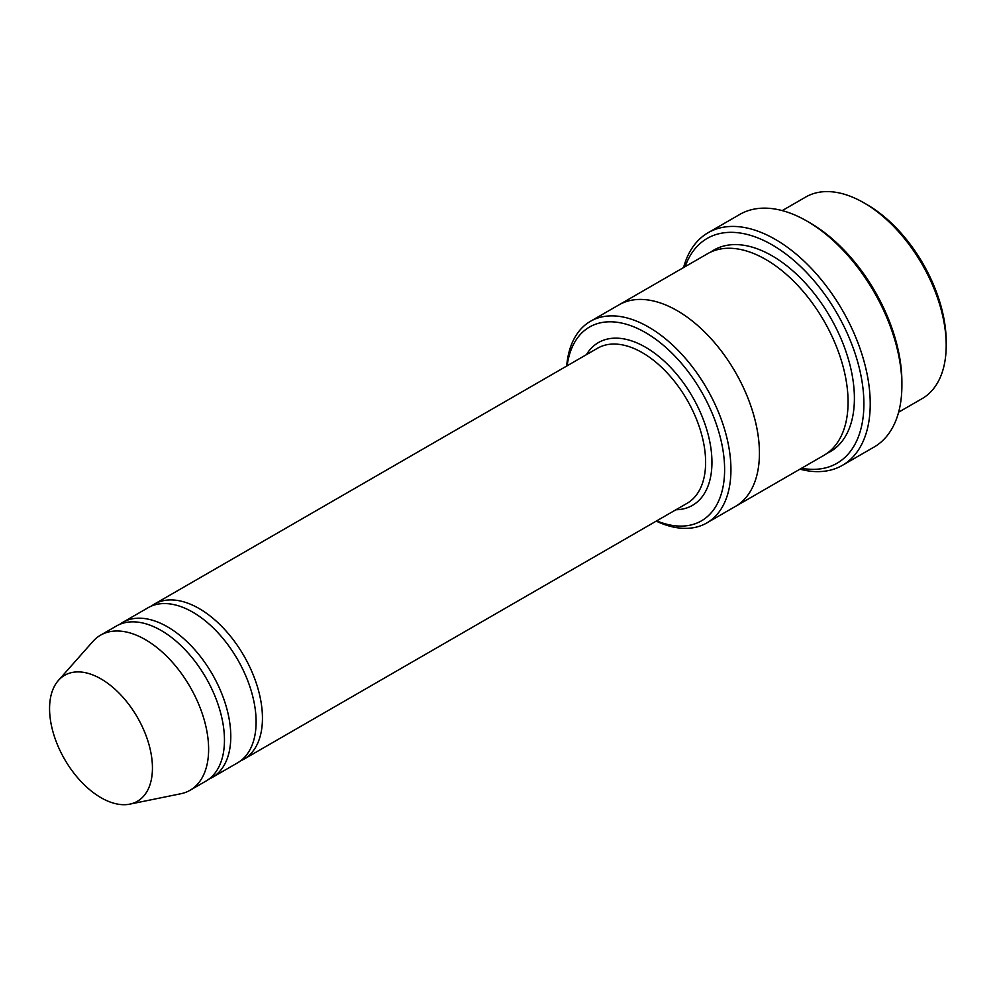 <?xml version="1.0" encoding="UTF-8"?>
<svg xmlns="http://www.w3.org/2000/svg" width="996" height="996" viewBox="0 0 996 996"><rect width="100%" height="100%" fill="white"/><g stroke="black" fill="none" stroke-linecap="round" stroke-linejoin="round"><path stroke-width="1.49" d="M208.973 779.096A89.54 51.692 -120 0 0 212.248 777.465A89.54 51.692 -120 0 0 225.968 705.716A89.54 51.692 -120 0 0 167.477 626.82A89.54 51.692 -120 0 0 122.707 622.388A89.54 51.692 -120 0 0 119.657 624.405M122.707 622.388L148.031 607.759A89.54 51.692 60 0 1 192.801 612.191A89.54 51.692 60 0 1 251.291 691.1A89.54 51.692 60 0 1 237.571 762.836L212.248 777.465M656.675 520.871A111.913 64.615 -120 0 0 724.528 465.269A111.913 64.615 -120 0 0 649.218 334.843A111.913 64.615 -120 0 0 567.135 365.793M782.234 210.604L805.702 197.046A116.395 67.193 60 0 1 863.893 202.811A116.395 67.193 60 0 1 863.906 202.811A116.395 67.193 60 0 1 946.2 345.363A116.395 67.193 60 0 1 922.097 398.649L898.616 412.195M867.068 204.641L863.893 202.811L867.068 204.641A111.913 64.615 60 0 1 946.2 341.703L946.2 345.363M656.227 521.132A116.395 67.193 -120 0 0 706.836 522.925A116.395 67.193 -120 0 0 724.677 429.662A116.395 67.193 -120 0 0 648.645 327.086A116.395 67.193 -120 0 0 590.441 321.322A116.395 67.193 -120 0 0 566.687 366.055M240.621 760.82A89.54 51.692 -120 0 0 243.908 759.189A89.54 51.692 -120 0 0 257.628 687.439A89.54 51.692 -120 0 0 199.138 608.544A89.54 51.692 -120 0 0 154.368 604.111A89.54 51.692 -120 0 0 151.317 606.128M58.403 680.43L92.877 641.474A89.54 51.692 60 0 1 100.559 635.174L116.383 626.036A89.54 51.692 60 0 1 161.153 630.468A89.54 51.692 60 0 1 219.643 709.376A89.54 51.692 60 0 1 205.911 781.113L190.087 790.251A89.54 51.692 60 0 1 180.799 793.75L129.829 804.133A72.745 41.994 60 0 1 64.628 759.301A72.745 41.994 60 0 1 58.403 680.43A72.745 41.994 60 0 1 101.007 678.911A72.745 41.994 60 0 1 150.184 749.291A72.745 41.994 60 0 1 129.829 804.133M100.559 635.174A89.54 51.692 60 0 1 145.316 639.606A89.54 51.692 60 0 1 203.806 718.514A89.54 51.692 60 0 1 190.087 790.251M801.543 468.245A129.829 74.961 -120 0 0 837.014 313.367A129.829 74.961 -120 0 0 685.148 266.642M618.429 305.174A116.395 67.205 60 0 1 618.939 304.876L707.571 253.706A116.395 67.205 60 0 1 765.762 259.47A116.395 67.205 60 0 1 841.807 362.034A116.395 67.205 60 0 1 823.966 455.309L735.334 506.478A116.395 67.205 60 0 1 734.811 506.765M708.119 232.715L739.767 214.439A134.298 77.539 60 0 1 806.922 221.087L810.084 222.917A129.829 74.961 60 0 1 901.89 381.916L901.89 385.577A134.298 77.539 60 0 1 874.065 447.055L842.417 465.331A134.298 77.539 -120 0 0 862.997 357.713A134.298 77.539 -120 0 0 775.262 239.364A134.298 77.539 -120 0 0 708.119 232.715A134.298 77.539 -120 0 0 683.567 267.563M735.334 506.478A116.395 67.205 60 0 0 753.175 413.203A116.395 67.205 60 0 0 677.131 310.64A116.395 67.205 60 0 0 618.939 304.876A116.395 67.193 60 0 1 677.131 310.64A116.395 67.193 60 0 1 753.163 413.203A116.395 67.193 60 0 1 735.322 506.478L706.836 522.925M810.084 222.917L806.922 221.087A134.298 77.539 60 0 1 901.89 385.577M799.962 469.166A134.298 77.539 -120 0 0 842.417 465.331M675.911 509.765A94.01 54.282 -120 0 0 692.481 396.819A94.01 54.282 -120 0 0 586.383 354.688M243.908 759.189L687.078 503.316A89.54 51.692 -120 0 0 687.078 399.931A89.54 51.692 -120 0 0 597.538 348.239L154.368 604.111M710.82 252.025A116.395 67.205 60 0 1 772.099 255.81A116.395 67.205 60 0 1 848.966 361.262A116.395 67.205 60 0 1 827.041 453.329M618.939 304.876L590.441 321.322"/></g></svg>
